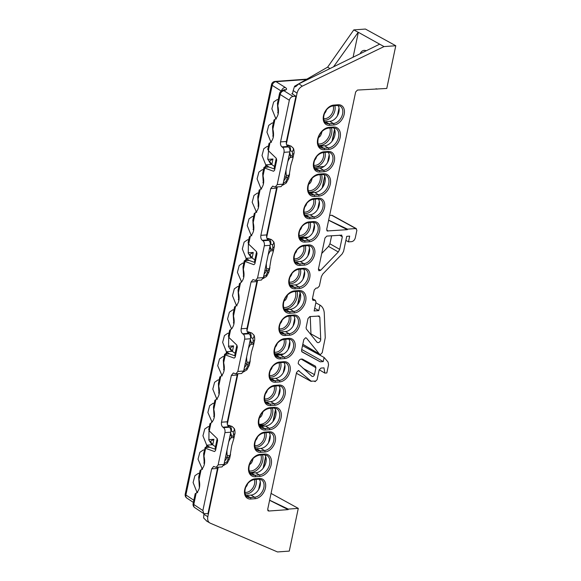 <?xml version="1.0" encoding="UTF-8"?>
<svg xmlns="http://www.w3.org/2000/svg" width="581" height="581" viewBox="0 0 581 581"><rect width="100%" height="100%" fill="white"/><g stroke="black" fill="none" stroke-linecap="round" stroke-linejoin="round"><path stroke-width="0.87" d="M296.375 373.234L310.653 381.143L315.251 381.107L315.134 381.63L317.095 379.72L319.151 369.974L320.981 368.078L323.973 367.86L324.866 373.104L326.82 372.958L328.548 364.752L328.047 362.028L324.111 357.468L323.239 361.585L320.196 361.81L302.047 351.933L301.532 350.35L303.79 339.638L305.621 337.735L306.47 338.091L319.543 354.236L320.385 354.592L322.223 352.689L325.251 337.706L324.285 313.493A15.585 10.792 119.7 0 0 319.978 305.112L315.846 302.817M269.599 500.292L288.161 509.624L268.771 511.026L267.696 509.341L296.542 372.457L298.373 370.555L299.106 370.794L298.736 370.591M226.975 450.246A19.275 12.731 -94.4 0 0 227.258 455.693L230.105 455.533L231.768 445.511L233.867 438.466L233.889 437.558L231.027 437.813A19.275 12.731 -94.4 0 0 228.754 441.821M246.664 356.814A19.275 12.731 -94.4 0 0 246.947 362.268L249.794 362.101L251.457 352.086L253.556 345.034L253.577 344.126L250.716 344.38A19.275 12.731 -94.4 0 0 248.443 348.389M266.352 263.382A19.275 12.731 -94.4 0 0 266.635 268.836L269.482 268.669L271.145 258.654L273.244 251.602L273.273 250.694L270.405 250.948A19.275 12.731 -94.4 0 0 268.131 254.957M286.041 169.95A19.275 12.731 -94.4 0 0 286.324 175.404L289.171 175.237L290.834 165.222L292.933 158.17L292.962 157.262L290.093 157.516A19.275 12.731 -94.4 0 0 287.82 161.525M366.139 50.801A8.228 5.389 -94.1 0 0 364.164 50.365A8.228 5.389 -94.1 0 0 360.155 53.742M230.105 455.533L228.602 457.596L227.207 457.668L224.658 461.227M249.794 362.101L248.29 364.164L246.896 364.236L244.347 367.795M269.482 268.669L267.979 270.731L266.585 270.804L264.043 274.37M289.171 175.237L287.668 177.299L286.273 177.372L283.731 180.938M315.447 366.183L302.447 359.109C299.811 358.855 298.409 360.38 298.22 363.684L311.917 376.292C313.006 376.764 313.863 376.205 314.488 374.629L315.933 367.751L301.016 358.993M315.418 366.168L315.933 367.751M319.274 316.057L309.855 316.58L308.024 318.482L306.093 327.648L306.325 328.991L316.994 342.165A2.636 1.823 -60.3 0 0 317.342 342.47A2.636 1.823 -60.3 0 0 319.572 341.955A2.636 1.823 -60.3 0 0 320.712 339.333L319.826 317.11L317.829 316.006M318.708 315.941L319.826 317.11M341.824 235.16L326.82 236.089L324.99 237.992L318.403 269.221L318.882 270.775L320.618 270.31L338.287 251.965L328.534 246.402L321.721 253.476M341.265 235.044L342.34 236.736L339.674 249.358L338.287 251.965M312.396 298.852L314.953 300.261L313.5 300.362L312.425 298.67L315.512 300.377L314.953 300.261L316.028 301.953L314.132 310.937L318.824 310.595L319.978 305.112M312.534 299.832L312.934 300.246M312.425 298.67L314.248 289.999L316.086 288.096L317.538 287.994L319.368 286.092L321.344 276.709L322.731 274.109L342.202 253.89L343.589 251.29L346.741 236.344L349.682 236.126L348.469 241.878L345.891 240.352M329.645 215.362L332.143 215.34L356.385 228.66L355.819 228.544L356.894 230.236L355.296 237.847C354.65 240.026 353.43 241.297 351.628 241.645L348.469 241.878M328.635 220.148L347.482 229.146L355.819 228.544L331.584 215.224M347.482 229.146L347.365 229.677L327.168 230.962M326.769 230.504L327.764 231.093L326.689 229.401L355.652 91.965L357.482 90.062L386.772 88.457L395.777 45.739L365.42 29.05L353.807 29.892L327.604 67.156L294.596 86.235L295.504 86.816L298.903 83.824L302.287 86.162C299.614 87.622 297.871 89.961 297.051 93.185L293.194 90.527L292.446 94.049M302.287 86.162L384.019 46.589L395.777 45.739M286.368 143.899L297.051 93.185M288.488 146.935L287.37 145.737L288.793 145.635L286.673 144.981M287.58 144.916L291.204 146.187M266.679 237.331L277.304 186.9M268.088 239.895L262.256 240.316C261.007 239.241 260.549 237.578 260.869 235.341L266.701 234.92C266.381 237.157 266.846 238.82 268.088 239.895L268.771 240.352L267.681 239.169L269.105 239.067L266.984 238.413M267.892 238.348L271.472 239.59L269.105 239.067A3.856 2.52 85.9 0 1 270.746 244.027L270.288 244.064M246.99 330.763L257.615 280.332M249.111 333.799L247.993 332.601L249.416 332.499L247.295 331.845M248.203 331.78L251.827 333.051M227.302 424.195L237.927 373.765M229.422 427.231L228.304 426.033L229.727 425.931L227.607 425.277M228.515 425.212L232.139 426.483M206.756 521.084L203.619 517.954L203.887 514.316L207.809 516.683L218.238 467.197M207.809 516.683C207.272 519.886 208.071 522.043 210.199 523.154L277.522 551.95L289.28 551.1L298.285 508.375L288.278 509.101L288.161 509.624M206.299 520.852L210.199 523.154M267.783 510.445L268.182 510.902M298.373 370.555L311.387 381.383M302.81 344.286L320.385 354.592M376.074 88.719L376.982 89.169M315.134 381.63L314.234 381.18M269.62 500.19L288.278 509.101M274.617 408.08A10.792 7.473 -60.3 0 1 274.537 419.032A10.792 7.473 -60.3 0 1 265.546 426.105L261.189 426.425A10.792 7.473 -60.3 0 1 259.99 426.396M322.651 174.431A1.155 0.755 -94.1 0 0 322.956 174.503A1.155 0.755 -94.1 0 0 323.595 173.763A11.998 8.308 -60.3 0 1 330.284 184.293A11.998 8.308 -60.3 0 1 318.882 196.138L314.524 196.451A11.998 8.308 -60.3 0 1 307.836 185.92A11.998 8.308 -60.3 0 1 319.238 174.075A1.155 0.755 85.9 0 1 318.599 174.816C307.32 177.082 305.715 192.02 310.733 194.243A10.843 7.502 119.7 0 0 314.03 194.962L310.407 192.841A10.792 7.473 -60.3 0 1 309.208 192.819M310.407 192.841L314.771 192.529A10.792 7.473 -60.3 0 0 323.762 185.448A10.792 7.473 -60.3 0 0 323.842 174.503M299.23 291.292A10.792 7.473 -60.3 0 1 299.15 302.243A10.792 7.473 -60.3 0 1 290.159 309.317L285.801 309.629A10.792 7.473 -60.3 0 1 284.596 309.608M264.776 454.8A10.792 7.473 -60.3 0 1 264.696 465.744A10.792 7.473 -60.3 0 1 255.705 472.825L251.341 473.137A10.792 7.473 -60.3 0 1 250.142 473.116M259.257 479.216A9.637 6.667 -60.3 0 1 258.952 488.948A9.637 6.667 -60.3 0 1 251.007 495.106L246.649 495.419A9.637 6.667 -60.3 0 1 245.836 495.419M269.105 432.504A9.637 6.667 -60.3 0 1 268.8 442.228A9.637 6.667 -60.3 0 1 260.854 448.387L256.49 448.699A9.637 6.667 -60.3 0 1 255.684 448.706M278.945 385.791A9.637 6.667 -60.3 0 1 278.648 395.516A9.637 6.667 -60.3 0 1 270.695 401.674L266.338 401.987A9.637 6.667 -60.3 0 1 265.524 401.987M283.869 362.428A9.637 6.667 -60.3 0 1 283.564 372.152A9.637 6.667 -60.3 0 1 275.619 378.311L271.262 378.63A9.637 6.667 -60.3 0 1 270.448 378.63M288.793 339.072A9.637 6.667 -60.3 0 1 288.488 348.796A9.637 6.667 -60.3 0 1 280.543 354.955L276.178 355.274A9.637 6.667 -60.3 0 1 275.372 355.274M293.717 315.715A9.637 6.667 -60.3 0 1 293.412 325.44A9.637 6.667 -60.3 0 1 285.46 331.598L281.102 331.911A9.637 6.667 -60.3 0 1 280.289 331.918M303.558 268.996A9.637 6.667 -60.3 0 1 303.253 278.72A9.637 6.667 -60.3 0 1 295.308 284.879L290.95 285.198A9.637 6.667 -60.3 0 1 290.137 285.198M308.482 245.64A9.637 6.667 -60.3 0 1 308.177 255.364A9.637 6.667 -60.3 0 1 300.232 261.523L295.867 261.842A9.637 6.667 -60.3 0 1 295.061 261.842M313.406 222.283A9.637 6.667 -60.3 0 1 313.101 232.008A9.637 6.667 -60.3 0 1 305.148 238.166L300.791 238.479A9.637 6.667 -60.3 0 1 299.978 238.486M318.33 198.927A9.637 6.667 -60.3 0 1 318.025 208.652A9.637 6.667 -60.3 0 1 310.072 214.81L305.715 215.123A9.637 6.667 -60.3 0 1 304.902 215.123M328.171 152.207A9.637 6.667 -60.3 0 1 327.866 161.932A9.637 6.667 -60.3 0 1 319.92 168.091L315.556 168.41A9.637 6.667 -60.3 0 1 314.749 168.41M338.019 105.495A9.637 6.667 -60.3 0 1 337.714 115.22A9.637 6.667 -60.3 0 1 329.761 121.378L325.404 121.69A9.637 6.667 -60.3 0 1 324.59 121.69M333.683 127.784A10.792 7.473 -60.3 0 1 333.61 138.736A10.792 7.473 -60.3 0 1 324.612 145.809L320.254 146.129A10.792 7.473 -60.3 0 1 319.056 146.1M203.887 514.316L204.011 513.735M310.254 316.551L310.944 333.864A2.498 1.728 -60.3 0 1 310.864 334.605M271.051 493.407L298.285 508.375M293.194 90.527L294.596 86.235M330.03 68.536L327.604 67.156M318.824 310.595L314.691 308.271M324.866 373.104L319.201 369.763M324.111 357.468L302.527 345.651M323.239 361.585L301.721 349.471M320.196 361.81L301.648 351.512M331.62 235.741L329.921 243.802L339.674 249.358M328.534 246.402L329.921 243.802M215.74 449.491L215.093 448.597L217.2 438.582M274.806 169.194L274.159 168.301L276.265 158.286L276.709 160.182L274.573 170.306L273.542 171.257L264.689 168.04L264.195 167.284L266.476 165.999M235.428 356.059L234.782 355.165L236.888 345.15L237.324 347.046L235.196 357.17L234.165 358.114L225.312 354.904L224.818 354.149L227.098 352.863M255.117 262.627L254.471 261.733L256.577 251.718L257.02 253.614L254.885 263.738L253.853 264.682L245 261.472L244.507 260.716L246.787 259.431M314.176 167.183L324.024 166.471M299.607 237.774L308.322 237.15M274.995 354.563L283.71 353.938M259.351 425.234L264.435 424.864M384.019 46.589L358.339 32.304L353.088 57.214M333.538 66.815L358.194 32.311L353.807 29.892M379.662 44.163L298.903 83.824M347.365 229.677L328.614 220.25M228.304 426.033L227.839 425.771M231.027 437.813L231.725 436.208L233.134 436.077L233.889 437.558M230.628 432.91L231.725 436.208M227.207 457.668L227.258 455.693M247.993 332.601L247.535 332.339M246.896 364.236L246.947 362.268M250.716 344.38L251.413 342.775L252.822 342.645L253.577 344.126M250.317 339.478L251.413 342.775M267.681 239.169L267.224 238.907M270.405 250.948L271.102 249.343L272.511 249.213L273.273 250.694M270.005 246.046L271.102 249.343M266.585 270.804L266.635 268.836M287.37 145.737L286.912 145.475M286.273 177.372L286.324 175.404M290.093 157.516L290.798 155.911L292.199 155.781L292.962 157.262M289.694 152.614L290.798 155.911M277.66 112.663L278.444 112.605M272.736 136.019L273.52 135.969M267.812 159.383L272.961 159.005L269.446 161.14L272.01 164.728L274.544 166.456M271.792 164.583L272.961 159.005M262.895 182.739L263.68 182.681M257.971 206.095L258.756 206.037M253.047 229.451L253.832 229.401M248.123 252.815L253.272 252.437L249.757 254.572L252.321 258.16L254.856 259.889M252.103 258.015L253.272 252.437M243.207 276.171L243.991 276.113M238.283 299.527L239.067 299.469M233.359 322.883L234.143 322.825M228.435 346.247L233.584 345.869L230.069 348.004L232.632 351.592L235.167 353.321M232.415 351.447L233.584 345.869M223.511 369.603L224.302 369.545M218.594 392.959L219.378 392.901M213.67 416.316L214.454 416.257M208.746 439.679L213.895 439.301L210.373 441.437L212.936 445.024L215.478 446.753M212.719 444.872L213.895 439.301M203.822 463.035L204.614 462.977M306.172 79.495L276.048 81.674L285.242 87.462C286.782 88.486 286.992 89.3 285.888 89.902L284.029 90.796A3.856 2.89 122.2 0 0 280.187 94.492A3.856 1.169 -168.1 0 1 279.519 93.606L277.42 103.571L277.798 105.829C279.272 111.937 278.321 116.476 274.929 119.439L274.254 119.882M273.978 119.933L272.504 126.927L272.874 129.193C274.348 135.293 273.397 139.832 270.012 142.795L269.33 143.238M269.054 143.289L267.754 149.44M200.14 470.305L198.666 477.299L199.043 479.557C200.518 485.665 199.559 490.197 196.175 493.167L195.499 493.61M195.216 493.661L193.117 503.618A3.856 1.169 11.9 0 0 193.785 504.504L202.878 510.532L211.651 468.874L213.641 466.42L216.154 467.349L221.993 466.928L223.975 464.473L230.78 432.191C231.1 429.955 230.635 428.291 229.393 427.217L228.711 426.759L222.879 427.18L223.562 427.638C224.803 428.713 225.268 430.376 224.949 432.613L218.144 464.894L216.154 467.349M208.986 429.301L209.283 430.957L217.207 438.59L217.635 440.478L215.507 450.602L214.476 451.546L205.623 448.336L205.129 447.581L203.59 453.943L203.967 456.201C205.442 462.309 204.483 466.841 201.099 469.804L200.423 470.247M266.134 166.355L265.808 165.135L268.712 166.958L263.948 167.495L262.656 173.646L263.033 175.905C264.508 182.013 263.549 186.545 260.165 189.515L259.489 189.958M259.206 190.009L257.732 197.003L258.109 199.261C259.584 205.369 258.625 209.908 255.241 212.871L254.565 213.314M254.289 213.365L252.815 220.359L253.185 222.625C254.66 228.725 253.708 233.264 250.317 236.227L249.641 236.67M249.365 236.721L248.065 242.865M246.446 259.787L246.119 258.567L249.024 260.39L244.26 260.927L242.967 267.078L243.345 269.337C244.819 275.445 243.86 279.977 240.476 282.947L239.8 283.39M239.517 283.441L238.043 290.435L238.421 292.693C239.895 298.801 238.936 303.34 235.552 306.303L234.877 306.746M229.953 330.102L230.628 329.659C234.02 326.696 234.971 322.157 233.497 316.057L233.126 313.791L234.601 306.797M229.677 330.153L228.377 336.297M226.757 353.219L226.43 351.999L229.335 353.822L224.571 354.359L223.278 360.51L223.656 362.769C225.13 368.877 224.172 373.409 220.787 376.379L220.112 376.815M219.829 376.873L218.354 383.867L218.732 386.125C220.206 392.233 219.248 396.772 215.863 399.735L215.188 400.178M214.905 400.229L213.43 407.223L213.808 409.482C215.282 415.589 214.331 420.128 210.939 423.091L210.264 423.534M209.988 423.585L208.688 429.729M211.542 422.663L211.702 421.9L212.08 422.14M214.251 403.352L213.162 403.258L209.676 405.647L207.875 412.459L212.087 422.133M217.301 399.307L216.531 398.45L217.33 398.392M219.175 379.996L218.078 379.901L214.6 382.291L212.791 389.103L216.531 398.45M222.225 375.951L221.927 375.42M224.092 356.64L223.002 356.538L219.516 358.927L217.715 365.747L221.935 375.413M229.335 353.822L235.356 356.008M229.016 333.276L227.926 333.182L224.44 335.571L222.639 342.383L226.379 351.737L229.589 353.916M231.231 329.231L231.391 328.468L231.775 328.708L231.303 328.374L232.102 328.316M233.94 309.92L232.85 309.826L229.364 312.215L227.563 319.027L231.303 328.374M236.99 305.875L236.22 305.018L237.019 304.96M238.864 286.564L237.767 286.469L234.288 288.859L232.48 295.671L236.22 305.018M241.071 282.519L241.231 281.756L241.616 281.988M243.78 263.208L242.691 263.106L239.205 265.495L237.404 272.315L241.623 281.981M249.024 260.39L255.044 262.576M248.704 239.844L247.615 239.75L244.129 242.139L242.328 248.958L246.068 258.305L249.285 260.484M251.755 235.799L250.992 234.942L251.791 234.884M253.628 216.488L252.539 216.393L249.053 218.783L247.252 225.595L250.992 234.942M256.679 212.443L256.381 211.92M258.552 193.132L257.463 193.037L253.977 195.427L252.176 202.239L256.388 211.912M261.603 189.086L260.833 188.229L261.632 188.171M263.469 169.775L262.38 169.674L258.894 172.07L257.092 178.883L260.833 188.229M268.712 166.958L274.733 169.144M268.393 146.412L267.304 146.318L263.818 148.707L262.016 155.526L265.757 164.873L268.974 167.052M271.45 142.367L270.681 141.51L271.48 141.452M273.317 123.056L272.228 122.961L268.742 125.351L266.94 132.163L270.681 141.51M276.367 119.011L275.605 118.154L276.403 118.096M278.241 99.7L277.152 99.605L273.666 101.995L271.864 108.807L275.605 118.154M197.613 492.739L196.843 491.882L197.642 491.824M199.479 473.428L198.39 473.326L194.904 475.723L193.103 482.535L196.843 491.882M202.537 469.383L202.239 468.852M204.403 450.064L203.314 449.97L199.828 452.359L198.027 459.179L202.246 468.845M207.41 446.295L205.129 447.581L209.647 447.254L206.742 445.424L206.422 446.956M209.647 447.254L215.667 449.44M209.327 426.708L208.238 426.614L204.752 429.003L202.951 435.815L206.691 445.162L209.901 447.348M199.414 487.887L198.775 478.664M204.338 464.531L203.699 455.301M278.168 114.166L277.529 104.936M273.244 137.523L272.605 128.292M206.691 445.162L211.942 444.785L208.884 440.144L209.007 430.652M214.178 417.819L213.539 408.588M219.102 394.455L218.463 385.232M224.026 371.099L223.387 361.876M226.379 351.737L231.63 351.352L228.573 346.712L228.696 337.22M233.867 324.387L233.228 315.156M238.791 301.023L238.152 291.8M243.715 277.667L243.076 268.444M246.068 258.305L251.319 257.92L248.261 253.28L248.385 243.788M253.556 230.955L252.917 221.724M258.48 207.599L257.841 198.368M265.757 164.873L271.007 164.488L267.747 159.114L268.72 148.918M263.404 184.235L262.765 175.012M280.558 141.909L286.389 141.488C286.07 143.725 286.535 145.388 287.777 146.463L281.945 146.884C280.703 145.809 280.238 144.146 280.558 141.909L289.338 100.252L280.187 94.492L277.798 105.829M268.052 149.005L268.349 150.661L276.273 158.293M248.363 242.437L248.661 244.093L256.584 251.726M228.674 335.869L228.972 337.525L236.895 345.158M222.879 427.18C221.63 426.105 221.172 424.442 221.492 422.205L231.34 375.442L233.33 372.987L235.85 373.917L241.681 373.496L243.664 371.041L250.469 338.759C250.789 336.522 250.324 334.859 249.082 333.784L248.399 333.327L242.567 333.748L243.25 334.206C244.492 335.281 244.957 336.944 244.637 339.181L237.832 371.462L235.85 373.917M242.567 333.748C241.318 332.673 240.861 331.01 241.18 328.773L251.036 282.01L253.018 279.555L255.538 280.485L261.37 280.064L263.36 277.609L270.158 245.327C270.477 243.09 270.012 241.427 268.771 240.352L262.939 240.774C264.181 241.849 264.645 243.512 264.326 245.748L257.521 278.03L255.538 280.485M262.256 240.316L262.939 240.774M260.869 235.341L270.724 188.578L272.707 186.123L275.227 187.053L281.059 186.632L283.049 184.177L289.846 151.895C290.166 149.658 289.701 147.995 288.459 146.92L287.777 146.463M281.945 146.884L282.627 147.342C283.869 148.416 284.334 150.08 284.015 152.316L277.21 184.598L275.227 187.053M221.492 422.205L227.324 421.784L237.179 375.021L231.34 375.442M202.878 510.532L203.771 513.597L207.954 513.698L217.49 468.453L211.651 468.874M207.068 446.651L206.742 445.424M241.18 328.773L247.012 328.352L256.867 281.589L251.036 282.01M266.701 234.92L276.556 188.157L270.724 188.578M286.389 141.488L295.925 96.243L293.006 96.453C291.197 96.809 289.977 98.073 289.338 100.252M292.548 93.592L291.807 93.643L295.925 96.243M276.992 186.922L276.556 188.157M257.303 280.354L256.867 281.589M247.012 328.352C246.693 330.589 247.157 332.252 248.399 333.327M237.614 373.786L237.179 375.021M227.324 421.784C227.004 424.021 227.469 425.684 228.711 426.759M217.926 467.218L217.49 468.453M193.117 503.618A3.856 3.856 0 0 0 194.758 507.627A3.856 2.869 -56.5 0 1 193.785 504.504L196.175 493.167M185.223 494.097A3.856 3.856 0 0 0 186.864 498.106A3.856 2.869 -56.5 0 1 185.891 494.983L272.206 85.371A3.856 1.169 -168.1 0 1 271.545 84.485L185.223 494.097A3.856 1.169 11.9 0 0 185.891 494.983L193.829 500.248M306.783 79.139L275.038 81.434A3.856 2.52 -94.1 0 1 276.048 81.674A3.856 2.89 122.2 0 0 272.206 85.371L281.306 91.101M293.006 96.453L284.029 90.796A3.856 3.428 -115.7 0 0 281.625 90.926L283.484 90.033A3.856 3.428 -115.7 0 1 285.888 89.902M331.439 127.885A11.947 8.337 -60 0 1 331.591 133.739A11.947 8.337 -60 0 1 318.649 145.432M318.083 143.906A10.792 7.531 120 0 0 329.993 133.383A10.792 7.531 120 0 0 329.834 128.002M315.098 199.13A9.826 6.856 -60 0 1 315.214 203.924A9.826 6.856 -60 0 1 304.204 213.474M303.965 212.007A8.671 6.05 120 0 0 313.617 203.568A8.671 6.05 120 0 0 313.486 199.247M305.257 245.85A9.826 6.856 -60 0 1 305.366 250.636A9.826 6.856 -60 0 1 294.356 260.186M294.117 258.727A8.671 6.05 120 0 0 303.776 250.28A8.671 6.05 120 0 0 303.645 245.966M300.333 269.206A9.826 6.856 -60 0 1 300.45 274A9.826 6.856 -60 0 1 289.44 283.55M289.2 282.083A8.671 6.05 120 0 0 298.852 273.644A8.671 6.05 120 0 0 298.721 269.323M310.181 222.494A9.826 6.856 -60 0 1 310.29 227.28A9.826 6.856 -60 0 1 299.28 236.83M299.041 235.363A8.671 6.05 120 0 0 308.7 226.924A8.671 6.05 120 0 0 308.569 222.61M262.532 454.894A11.947 8.337 -60 0 1 262.677 460.748A11.947 8.337 -60 0 1 249.736 472.447M249.169 470.922A10.792 7.531 120 0 0 261.087 460.399A10.792 7.531 120 0 0 260.92 455.01M285.569 339.282A9.826 6.856 -60 0 1 285.678 344.068A9.826 6.856 -60 0 1 274.668 353.618M274.428 352.159A8.671 6.05 120 0 0 284.087 343.712A8.671 6.05 120 0 0 283.956 339.398M280.645 362.638A9.826 6.856 -60 0 1 280.761 367.424A9.826 6.856 -60 0 1 269.751 376.982M269.511 375.515A8.671 6.05 120 0 0 279.163 367.076A8.671 6.05 120 0 0 279.033 362.755M275.721 385.995A9.826 6.856 -60 0 1 275.837 390.788A9.826 6.856 -60 0 1 264.827 400.338M264.587 398.871A8.671 6.05 120 0 0 274.239 390.432A8.671 6.05 120 0 0 274.109 386.111M256.032 479.427A9.826 6.856 -60 0 1 256.148 484.22A9.826 6.856 -60 0 1 245.138 493.77M244.899 492.303A8.671 6.05 120 0 0 254.551 483.864A8.671 6.05 120 0 0 254.42 479.543M321.598 174.598A11.947 8.337 -60 0 1 321.743 180.459A11.947 8.337 -60 0 1 308.809 192.151M308.235 190.626A10.792 7.531 120 0 0 320.153 180.103A10.792 7.531 120 0 0 319.986 174.714M334.787 105.698A9.826 6.856 -60 0 1 334.903 110.492A9.826 6.856 -60 0 1 323.893 120.042M323.653 118.575A8.671 6.05 120 0 0 333.305 110.136A8.671 6.05 120 0 0 333.174 105.815M324.946 152.418A9.826 6.856 -60 0 1 325.062 157.204A9.826 6.856 -60 0 1 314.045 166.754M313.813 165.294A8.671 6.05 120 0 0 323.464 156.855A8.671 6.05 120 0 0 323.334 152.534M296.985 291.386A11.947 8.337 -60 0 1 297.138 297.247A11.947 8.337 -60 0 1 284.196 308.939M283.622 307.414A10.792 7.531 120 0 0 295.54 296.891A10.792 7.531 120 0 0 295.373 291.502M272.373 408.182A11.947 8.337 -60 0 1 272.525 414.035A11.947 8.337 -60 0 1 259.584 425.728M259.01 424.203A10.792 7.531 120 0 0 270.928 413.679A10.792 7.531 120 0 0 270.761 408.298M265.88 432.714A9.826 6.856 -60 0 1 265.989 437.5A9.826 6.856 -60 0 1 254.979 447.05M254.739 445.591A8.671 6.05 120 0 0 264.399 437.144A8.671 6.05 120 0 0 264.268 432.83M290.485 315.919A9.826 6.856 -60 0 1 290.602 320.712A9.826 6.856 -60 0 1 279.592 330.262M279.352 328.795A8.671 6.05 120 0 0 289.004 320.356A8.671 6.05 120 0 0 288.88 316.042M245.814 487.074A7.713 5.004 -93.9 0 0 247.499 484.22A7.713 5.004 -93.9 0 0 247.586 483.922M280.274 323.573A7.713 5.004 -93.9 0 0 281.952 320.712A7.713 5.004 -93.9 0 0 282.046 320.414M275.35 346.93A7.713 5.004 -93.9 0 0 277.028 344.068A7.713 5.004 -93.9 0 0 277.122 343.77L277.028 344.068M270.426 370.286A7.713 5.004 -93.9 0 0 272.111 367.432A7.713 5.004 -93.9 0 0 272.198 367.127L272.111 367.432M265.502 393.642A7.713 5.004 -93.9 0 0 267.187 390.788A7.713 5.004 -93.9 0 0 267.275 390.49M259.424 417.804A7.713 5.004 -93.9 0 0 262.263 414.144A7.713 5.004 -93.9 0 0 262.685 412.161M262.263 414.144L262.597 413.113A5.781 3.747 -93.9 0 0 262.866 411.958M255.662 440.362A7.713 5.004 -93.9 0 0 257.339 437.5A7.713 5.004 -93.9 0 0 257.434 437.202M249.583 464.517A7.713 5.004 -93.9 0 0 252.423 460.864A7.713 5.004 -93.9 0 0 252.837 458.874M252.423 460.864L252.75 459.825A5.781 3.747 -93.9 0 0 253.025 458.678M290.115 276.854A7.713 5.004 -93.9 0 0 291.8 274A7.713 5.004 -93.9 0 0 291.887 273.695M324.568 113.353A7.713 5.004 -93.9 0 0 326.253 110.492A7.713 5.004 -93.9 0 0 326.348 110.194M318.49 137.508A7.713 5.004 -93.9 0 0 321.329 133.848A7.713 5.004 -93.9 0 0 321.751 131.865M321.329 133.848L321.663 132.817A5.781 3.747 -93.9 0 0 321.932 131.669M314.728 160.065A7.713 5.004 -93.9 0 0 316.413 157.211A7.713 5.004 -93.9 0 0 316.5 156.906L316.413 157.211M308.649 184.221A7.713 5.004 -93.9 0 0 311.489 180.568A7.713 5.004 -93.9 0 0 311.91 178.578M311.489 180.568L311.823 179.529A5.781 3.747 -93.9 0 0 312.091 178.382M304.88 206.785A7.713 5.004 -93.9 0 0 306.565 203.924A7.713 5.004 -93.9 0 0 306.652 203.626M299.963 230.141A7.713 5.004 -93.9 0 0 301.641 227.28A7.713 5.004 -93.9 0 0 301.735 226.982M295.039 253.498A7.713 5.004 -93.9 0 0 296.717 250.636A7.713 5.004 -93.9 0 0 296.811 250.338L296.717 250.636M284.036 301.009A7.713 5.004 -93.9 0 0 286.876 297.356A7.713 5.004 -93.9 0 0 287.297 295.373M286.876 297.356L287.21 296.325A5.781 3.747 -93.9 0 0 287.479 295.17M282.736 185.157L286.259 183A3.856 0.959 -136.1 0 0 285.903 181.708L287.668 177.299M282.983 184.438A3.856 2.52 -94.1 0 0 283.622 182.906L285.903 181.708M292.468 147.451A3.856 2.615 147.6 0 1 293.107 148.053L293.107 148.053A3.856 2.615 147.6 0 1 292.265 151.503L289.977 150.632M290.435 150.595A3.856 2.52 85.9 0 0 288.793 145.635L291.161 146.158L293.107 148.053C294.197 148.758 294.197 153.943 293.935 153.399A3.856 1.169 -168.1 0 1 292.584 153.98L292.265 151.503M263.048 278.589L266.57 276.433A3.856 0.959 -136.1 0 0 266.214 275.14L267.979 270.731M263.295 277.863A3.856 2.52 -94.1 0 0 263.934 276.338L266.214 275.14M273.244 251.602L274.247 246.823C274.508 247.375 274.508 242.183 273.419 241.485L273.419 241.485A3.856 2.615 147.6 0 1 272.576 244.935L270.746 244.027M274.247 246.823A3.856 1.169 -168.1 0 1 272.896 247.412L272.576 244.935M243.352 372.022L246.881 369.865A3.856 0.959 -136.1 0 0 246.526 368.572L248.29 364.164M243.606 371.295A3.856 2.52 -94.1 0 0 244.245 369.77L246.526 368.572M253.091 334.315A3.856 2.615 147.6 0 1 253.723 334.917L253.723 334.917A3.856 2.615 147.6 0 1 252.888 338.36L250.6 337.496M251.057 337.459A3.856 2.52 85.9 0 0 249.416 332.499L251.784 333.022L253.723 334.917C254.819 335.615 254.819 340.8 254.558 340.255A3.856 1.169 -168.1 0 1 253.207 340.844L252.888 338.36M223.663 465.454L227.193 463.297A3.856 0.959 -136.1 0 0 226.837 461.997L228.602 457.596M223.917 464.727A3.856 2.52 -94.1 0 0 224.556 463.202L226.837 461.997M233.867 438.466L234.869 433.687C235.131 434.232 235.131 429.047 234.034 428.35L234.034 428.35A3.856 2.615 147.6 0 1 233.199 431.792L230.911 430.92M234.869 433.687A3.856 1.169 -168.1 0 1 233.518 434.276L233.199 431.792M255.023 478.809A1.155 0.755 85.9 0 1 254.376 479.55C244.325 481.526 242.873 495.034 247.324 496.893A9.688 6.703 119.7 0 0 250.266 497.539L254.631 497.22A9.688 6.703 119.7 0 0 263.832 487.662A9.688 6.703 119.7 0 0 261.283 479.746L258.741 479.231A1.155 0.755 -94.1 0 0 259.38 478.49A10.843 7.502 -60.3 0 1 265.423 488.011A10.843 7.502 -60.3 0 1 255.117 498.709L250.76 499.028A10.843 7.502 -60.3 0 1 244.717 489.507A10.843 7.502 -60.3 0 1 255.023 478.809L259.38 478.49M258.436 479.158A1.155 0.755 -94.1 0 0 258.741 479.231L254.376 479.55M260.172 454.371A1.155 0.755 85.9 0 1 259.525 455.112C248.254 457.378 246.649 472.309 251.667 474.532A10.843 7.502 119.7 0 0 254.965 475.258L259.322 474.946A10.843 7.502 119.7 0 0 269.628 464.241A10.843 7.502 119.7 0 0 266.773 455.381L263.89 454.8A1.155 0.755 -94.1 0 0 264.529 454.059A11.998 8.308 -60.3 0 1 271.218 464.589A11.998 8.308 -60.3 0 1 259.816 476.427L255.458 476.747A11.998 8.308 -60.3 0 1 248.762 466.216A11.998 8.308 -60.3 0 1 260.172 454.371L264.529 454.059M263.585 454.727A1.155 0.755 -94.1 0 0 263.89 454.8L259.525 455.112M264.863 432.09A1.155 0.755 85.9 0 1 264.224 432.83C254.173 434.806 252.72 448.321 257.165 450.173A9.688 6.703 119.7 0 0 260.114 450.82L264.471 450.507A9.688 6.703 119.7 0 0 273.68 440.95A9.688 6.703 119.7 0 0 271.131 433.034L268.582 432.518A1.155 0.755 -94.1 0 0 269.221 431.777A10.843 7.502 -60.3 0 1 275.271 441.291A10.843 7.502 -60.3 0 1 264.965 451.996L260.608 452.308A10.843 7.502 -60.3 0 1 254.558 442.795A10.843 7.502 -60.3 0 1 264.863 432.09L269.221 431.777M268.277 432.446A1.155 0.755 -94.1 0 0 268.582 432.518L264.224 432.83M270.012 407.659A1.155 0.755 85.9 0 1 269.373 408.392C258.095 410.658 256.497 425.597 261.508 427.819A10.843 7.502 119.7 0 0 264.805 428.538L269.17 428.226A10.843 7.502 119.7 0 0 279.476 417.528A10.843 7.502 119.7 0 0 276.614 408.668L273.731 408.08A1.155 0.755 -94.1 0 0 274.377 407.339A11.998 8.308 -60.3 0 1 281.066 417.87A11.998 8.308 -60.3 0 1 269.657 429.715L265.299 430.027A11.998 8.308 -60.3 0 1 258.61 419.497A11.998 8.308 -60.3 0 1 270.012 407.659L274.377 407.339M273.426 408.007A1.155 0.755 -94.1 0 0 273.731 408.08L269.373 408.392M274.711 385.377A1.155 0.755 85.9 0 1 274.065 386.118C264.014 388.093 262.561 401.609 267.013 403.461A9.688 6.703 119.7 0 0 269.954 404.107L274.319 403.788A9.688 6.703 119.7 0 0 283.521 394.23A9.688 6.703 119.7 0 0 280.972 386.321L278.43 385.799A1.155 0.755 -94.1 0 0 279.069 385.058A10.843 7.502 -60.3 0 1 285.111 394.579A10.843 7.502 -60.3 0 1 274.806 405.277L270.448 405.596A10.843 7.502 -60.3 0 1 264.406 396.075A10.843 7.502 -60.3 0 1 274.711 385.377L279.069 385.058M278.125 385.726A1.155 0.755 -94.1 0 0 278.43 385.799L274.065 386.118M279.635 362.021A1.155 0.755 85.9 0 1 278.989 362.755C268.938 364.737 267.485 378.246 271.93 380.105A9.688 6.703 119.7 0 0 274.878 380.751L279.236 380.432A9.688 6.703 119.7 0 0 288.445 370.874A9.688 6.703 119.7 0 0 285.896 362.958L283.346 362.442A1.155 0.755 -94.1 0 0 283.993 361.702A10.843 7.502 -60.3 0 1 290.035 371.223A10.843 7.502 -60.3 0 1 279.73 381.92L275.372 382.233A10.843 7.502 -60.3 0 1 269.323 372.719A10.843 7.502 -60.3 0 1 279.635 362.021L283.993 361.702M283.049 362.37A1.155 0.755 -94.1 0 0 283.346 362.442L278.989 362.755M284.552 338.658A1.155 0.755 85.9 0 1 283.913 339.398C273.862 341.374 272.409 354.889 276.854 356.741A9.688 6.703 119.7 0 0 279.802 357.388L284.16 357.075A9.688 6.703 119.7 0 0 293.369 347.518A9.688 6.703 119.7 0 0 290.82 339.602L288.27 339.086A1.155 0.755 -94.1 0 0 288.917 338.345A10.843 7.502 -60.3 0 1 294.959 347.859A10.843 7.502 -60.3 0 1 284.654 358.564L280.296 358.876A10.843 7.502 -60.3 0 1 274.247 349.363A10.843 7.502 -60.3 0 1 284.552 338.658L288.917 338.345M287.965 339.013A1.155 0.755 -94.1 0 0 288.27 339.086L283.913 339.398M289.476 315.301A1.155 0.755 85.9 0 1 288.837 316.042C278.786 318.018 277.333 331.533 281.778 333.385A9.688 6.703 119.7 0 0 284.726 334.031L289.084 333.719A9.688 6.703 119.7 0 0 298.293 324.154A9.688 6.703 119.7 0 0 295.736 316.246L293.194 315.73A1.155 0.755 -94.1 0 0 293.833 314.989A10.843 7.502 -60.3 0 1 299.883 324.503A10.843 7.502 -60.3 0 1 289.578 335.208L285.213 335.52A10.843 7.502 -60.3 0 1 279.17 325.999A10.843 7.502 -60.3 0 1 289.476 315.301L293.833 314.989M292.889 315.657A1.155 0.755 -94.1 0 0 293.194 315.73L288.837 316.042M294.625 290.863A1.155 0.755 85.9 0 1 293.986 291.604C282.707 293.87 281.102 308.809 286.121 311.031A10.843 7.502 119.7 0 0 289.418 311.75L293.775 311.438A10.843 7.502 119.7 0 0 304.088 300.74A10.843 7.502 119.7 0 0 301.227 291.88L298.344 291.292A1.155 0.755 -94.1 0 0 298.983 290.551A11.998 8.308 -60.3 0 1 305.679 301.081A11.998 8.308 -60.3 0 1 294.269 312.927L289.912 313.239A11.998 8.308 -60.3 0 1 283.223 302.708A11.998 8.308 -60.3 0 1 294.625 290.863L298.983 290.551M298.038 291.219A1.155 0.755 -94.1 0 0 298.344 291.292L293.986 291.604M299.324 268.589A1.155 0.755 85.9 0 1 298.678 269.323C288.626 271.305 287.174 284.813 291.626 286.673A9.688 6.703 119.7 0 0 294.567 287.319L298.932 286.999A9.688 6.703 119.7 0 0 308.133 277.442A9.688 6.703 119.7 0 0 305.584 269.526L303.042 269.01A1.155 0.755 -94.1 0 0 303.681 268.269A10.843 7.502 -60.3 0 1 309.724 277.791A10.843 7.502 -60.3 0 1 299.418 288.488L295.061 288.808A10.843 7.502 -60.3 0 1 289.018 279.287A10.843 7.502 -60.3 0 1 299.324 268.589L303.681 268.269M302.737 268.938A1.155 0.755 -94.1 0 0 303.042 269.01L298.678 269.323M304.241 245.226A1.155 0.755 85.9 0 1 303.602 245.966C293.55 247.942 292.098 261.457 296.542 263.316A9.688 6.703 119.7 0 0 299.491 263.956L303.848 263.643A9.688 6.703 119.7 0 0 313.057 254.086A9.688 6.703 119.7 0 0 310.508 246.17L307.959 245.654A1.155 0.755 -94.1 0 0 308.605 244.913A10.843 7.502 -60.3 0 1 314.648 254.434A10.843 7.502 -60.3 0 1 304.342 265.132L299.985 265.444A10.843 7.502 -60.3 0 1 293.935 255.93A10.843 7.502 -60.3 0 1 304.241 245.226L308.605 244.913M307.654 245.581A1.155 0.755 -94.1 0 0 307.959 245.654L303.602 245.966M309.165 221.869A1.155 0.755 85.9 0 1 308.526 222.61C298.474 224.586 297.022 238.101 301.466 239.953A9.688 6.703 119.7 0 0 304.415 240.599L308.772 240.287A9.688 6.703 119.7 0 0 317.981 230.722A9.688 6.703 119.7 0 0 315.425 222.814L312.883 222.298A1.155 0.755 -94.1 0 0 313.522 221.557A10.843 7.502 -60.3 0 1 319.572 231.071A10.843 7.502 -60.3 0 1 309.266 241.776L304.902 242.088A10.843 7.502 -60.3 0 1 298.859 232.574A10.843 7.502 -60.3 0 1 309.165 221.869L313.522 221.557M312.578 222.225A1.155 0.755 -94.1 0 0 312.883 222.298L308.526 222.61M314.089 198.513A1.155 0.755 85.9 0 1 313.45 199.254C303.398 201.229 301.938 214.745 306.39 216.597A9.688 6.703 119.7 0 0 309.339 217.243L313.696 216.924A9.688 6.703 119.7 0 0 322.905 207.366A9.688 6.703 119.7 0 0 320.349 199.457L317.807 198.934A1.155 0.755 -94.1 0 0 318.446 198.201A10.843 7.502 -60.3 0 1 324.496 207.715A10.843 7.502 -60.3 0 1 314.183 218.412L309.826 218.732A10.843 7.502 -60.3 0 1 303.783 209.211A10.843 7.502 -60.3 0 1 314.089 198.513L318.446 198.201M317.502 198.862A1.155 0.755 -94.1 0 0 317.807 198.934L313.45 199.254M314.524 196.451A1.155 0.755 -94.1 0 0 314.03 194.962L318.388 194.65A10.843 7.502 119.7 0 0 328.693 183.945A10.843 7.502 119.7 0 0 325.839 175.092L322.956 174.503L318.599 174.816M323.929 151.794A1.155 0.755 85.9 0 1 323.29 152.534C313.239 154.517 311.786 168.025 316.231 169.884A9.688 6.703 119.7 0 0 319.18 170.523L323.537 170.211A9.688 6.703 119.7 0 0 332.746 160.654A9.688 6.703 119.7 0 0 330.197 152.738L327.648 152.222A1.155 0.755 -94.1 0 0 328.294 151.481A10.843 7.502 -60.3 0 1 334.336 161.002A10.843 7.502 -60.3 0 1 324.031 171.7L319.673 172.012A10.843 7.502 -60.3 0 1 313.624 162.498A10.843 7.502 -60.3 0 1 323.929 151.794L328.294 151.481M327.343 152.149A1.155 0.755 -94.1 0 0 327.648 152.222L323.29 152.534M329.078 127.362A1.155 0.755 85.9 0 1 328.439 128.103C317.168 130.369 315.563 145.301 320.574 147.523A10.843 7.502 119.7 0 0 323.878 148.249L328.236 147.93A10.843 7.502 119.7 0 0 338.541 137.232A10.843 7.502 119.7 0 0 335.687 128.372L332.797 127.784A1.155 0.755 -94.1 0 0 333.443 127.043A11.998 8.308 -60.3 0 1 340.132 137.581A11.998 8.308 -60.3 0 1 328.73 149.419L324.365 149.738A11.998 8.308 -60.3 0 1 317.676 139.2A11.998 8.308 -60.3 0 1 329.078 127.362L333.443 127.043M332.499 127.711A1.155 0.755 -94.1 0 0 332.797 127.784L328.439 128.103M333.777 105.081A1.155 0.755 85.9 0 1 333.138 105.822C323.087 107.797 321.627 121.313 326.079 123.165A9.688 6.703 119.7 0 0 329.028 123.811L333.385 123.499A9.688 6.703 119.7 0 0 342.594 113.934A9.688 6.703 119.7 0 0 340.038 106.025L337.496 105.502A1.155 0.755 -94.1 0 0 338.135 104.769A10.843 7.502 -60.3 0 1 344.184 114.283A10.843 7.502 -60.3 0 1 333.879 124.98L329.514 125.3A10.843 7.502 -60.3 0 1 323.472 115.779A10.843 7.502 -60.3 0 1 333.777 105.081L338.135 104.769M337.191 105.437A1.155 0.755 -94.1 0 0 337.496 105.502L333.138 105.822M319.238 174.075L323.595 173.763M320.712 339.333L310.944 333.864M318.453 268.981L320.618 270.31M342.34 236.736L339.493 235.174M303.035 368.325L314.488 374.629M324.365 149.738A1.155 0.755 -94.1 0 0 323.878 148.249L320.254 146.129M328.73 149.419A1.155 0.755 85.9 0 0 328.236 147.93L324.612 145.809M329.514 125.3A1.155 0.755 -94.1 0 0 329.028 123.811L325.404 121.69M333.879 124.98A1.155 0.755 85.9 0 0 333.385 123.499L329.761 121.378M319.673 172.012A1.155 0.755 -94.1 0 0 319.18 170.523L315.556 168.41M324.031 171.7A1.155 0.755 85.9 0 0 323.537 170.211L319.92 168.091M309.826 218.732A1.155 0.755 -94.1 0 0 309.339 217.243L305.715 215.123M314.183 218.412A1.155 0.755 85.9 0 0 313.696 216.924L310.072 214.81M304.902 242.088A1.155 0.755 -94.1 0 0 304.415 240.599L300.791 238.479M309.266 241.776A1.155 0.755 85.9 0 0 308.772 240.287L305.148 238.166M299.985 265.444A1.155 0.755 -94.1 0 0 299.491 263.956L295.867 261.842M304.342 265.132A1.155 0.755 85.9 0 0 303.848 263.643L300.232 261.523M295.061 288.808A1.155 0.755 -94.1 0 0 294.567 287.319L290.95 285.198M299.418 288.488A1.155 0.755 85.9 0 0 298.932 286.999L295.308 284.879M285.213 335.52A1.155 0.755 -94.1 0 0 284.726 334.031L281.102 331.911M289.578 335.208A1.155 0.755 85.9 0 0 289.084 333.719L285.46 331.598M280.296 358.876A1.155 0.755 -94.1 0 0 279.802 357.388L276.178 355.274M284.654 358.564A1.155 0.755 85.9 0 0 284.16 357.075L280.543 354.955M275.372 382.233A1.155 0.755 -94.1 0 0 274.878 380.751L271.262 378.63M279.73 381.92A1.155 0.755 85.9 0 0 279.236 380.432L275.619 378.311M270.448 405.596A1.155 0.755 -94.1 0 0 269.954 404.107L266.338 401.987M274.806 405.277A1.155 0.755 85.9 0 0 274.319 403.788L270.695 401.674M260.608 452.308A1.155 0.755 -94.1 0 0 260.114 450.82L256.49 448.699M264.965 451.996A1.155 0.755 85.9 0 0 264.471 450.507L260.854 448.387M250.76 499.028A1.155 0.755 -94.1 0 0 250.266 497.539L246.649 495.419M255.117 498.709A1.155 0.755 85.9 0 0 254.631 497.22L251.007 495.106M265.299 430.027A1.155 0.755 -94.1 0 0 264.805 428.538L261.189 426.425M269.657 429.715A1.155 0.755 85.9 0 0 269.17 428.226L265.546 426.105M255.458 476.747A1.155 0.755 -94.1 0 0 254.965 475.258L251.341 473.137M259.816 476.427A1.155 0.755 85.9 0 0 259.322 474.946L255.705 472.825M289.912 313.239A1.155 0.755 -94.1 0 0 289.418 311.75L285.801 309.629M294.269 312.927A1.155 0.755 85.9 0 0 293.775 311.438L290.159 309.317M318.882 196.138A1.155 0.755 85.9 0 0 318.388 194.65L314.771 192.529M231.746 436.106L230.141 435.227M225.588 456.84L227.186 457.763M233.134 436.077L233.518 434.276M251.435 342.681L249.83 341.795M245.276 363.408L246.874 364.331M252.822 342.645L253.207 340.844M271.124 249.249L269.519 248.363M264.965 269.976L266.563 270.899M272.511 249.213L272.896 247.412M290.812 155.817L289.207 154.931M284.654 176.544L286.251 177.466M292.199 155.781L292.584 153.98M231.369 430.891A3.856 2.52 85.9 0 0 229.727 425.931L232.095 426.454M227.193 463.297L229.575 458.816A3.856 1.169 -168.1 0 1 228.224 459.397M246.881 369.865L249.264 365.384A3.856 1.169 -168.1 0 1 247.913 365.965M266.57 276.433L268.952 271.952A3.856 1.169 -168.1 0 1 267.601 272.533M286.259 183L288.641 178.52A3.856 1.169 -168.1 0 1 287.29 179.101M216.619 398.544L216.459 399.307M221.543 375.188L221.383 375.943M226.43 351.999L226.111 353.531M236.307 305.112L236.147 305.875M246.119 258.567L245.799 260.099M251.079 235.036L250.919 235.799M255.996 211.68L255.836 212.443M260.92 188.324L260.76 189.086M265.808 165.135L265.488 166.667M270.768 141.611L270.608 142.367M275.692 118.248L275.525 119.011M196.93 491.976L196.77 492.739M201.854 468.62L201.694 469.375M201.767 468.526L202.566 468.468M211.615 421.806L212.414 421.748M221.455 375.094L222.254 375.035M241.144 281.662L241.943 281.603M255.909 211.586L256.708 211.528M274.929 119.439L272.874 129.193M270.012 142.795L268.349 150.661M264.689 168.04L263.033 175.905M260.165 189.515L258.109 199.261M255.241 212.871L253.185 222.625M250.317 236.227L248.661 244.093M245 261.472L243.345 269.337M240.476 282.947L238.421 292.693M235.552 306.303L233.497 316.057M230.628 329.659L228.972 337.525M225.312 354.904L223.656 362.769M220.787 376.379L218.732 386.125M215.863 399.735L213.808 409.482M210.939 423.091L209.283 430.957M205.623 448.336L203.967 456.201M201.099 469.804L199.043 479.557M264.326 245.748L270.158 245.327M257.521 278.03L263.36 277.609M282.627 147.342L288.459 146.92M284.015 152.316L289.846 151.895M277.21 184.598L283.049 184.177M243.25 334.206L249.082 333.784M244.637 339.181L250.469 338.759M237.832 371.462L243.664 371.041M223.562 427.638L229.393 427.217M224.949 432.613L230.78 432.191M218.144 464.894L223.975 464.473M285.242 87.462A3.856 2.89 122.2 0 0 281.422 91.035M258.632 489.529L260.273 481.765M263.12 468.25L265.633 456.325M268.48 442.809L270.114 435.053M272.961 421.537L275.474 409.605M278.328 396.097L279.962 388.333M283.245 372.733L284.879 364.977M288.169 349.377L289.803 341.621M293.093 326.021L294.727 318.257M297.574 304.749L300.086 292.817M302.933 279.301L304.575 271.545M307.857 255.945L309.491 248.189M312.781 232.589L314.415 224.825M317.705 209.233L319.339 201.469M322.186 187.961L324.699 176.028M327.546 162.513L329.18 154.757M332.027 141.241L334.547 129.309M337.394 115.801L339.028 108.037M234.034 428.35L232.088 426.454M229.575 458.816L230.534 454.277M249.264 365.384L250.222 360.845M253.556 345.034L254.558 340.255M273.419 241.485L271.472 239.59M268.952 271.952L269.911 267.413M288.641 178.52L289.599 173.98M292.933 158.17L293.935 153.399M319.797 354.461L302.795 344.344M310.82 381.267L296.368 373.256M194.758 507.627L203.771 513.597M186.864 498.106L193.371 502.42M275.038 81.434A3.856 3.856 0 0 0 271.545 84.485M281.625 90.926A3.856 3.856 0 0 0 279.519 93.606M259.046 488.766L260.368 482.491M263.469 467.778L265.793 456.76M268.894 442.047L270.216 435.772M273.317 421.065L275.634 410.041M278.735 395.334L280.057 389.059M283.659 371.971L284.98 365.703M288.583 348.615L289.904 342.34M293.507 325.258L294.828 318.984M297.922 304.277L300.246 293.252M303.347 278.539L304.669 272.271M308.271 255.182L309.593 248.908M313.195 231.826L314.517 225.551M318.112 208.47L319.434 202.195M322.535 187.481L324.859 176.464M327.96 161.75L329.282 155.483M332.383 140.769L334.707 129.745M337.801 115.038L339.122 108.763"/></g></svg>

